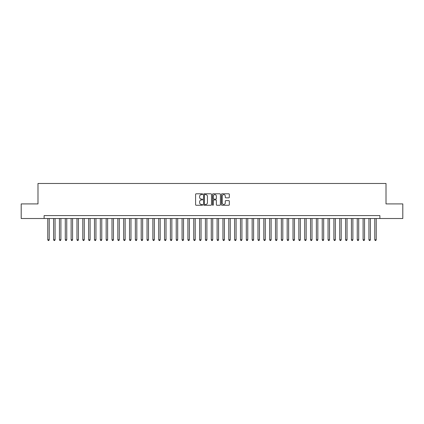 <?xml version="1.0" encoding="UTF-8"?>
<svg xmlns="http://www.w3.org/2000/svg" width="424" height="424" viewBox="0 0 424 424"><rect width="100%" height="100%" fill="white"/><g stroke="black" fill="none" stroke-linecap="round" stroke-linejoin="round"><path stroke-width="0.64" d="M202.656 194.203A0.403 0.403 0 0 0 202.259 193.8L196.164 193.8A0.572 0.572 0 0 0 195.591 194.372L195.591 204.691A0.572 0.572 0 0 0 196.164 205.264L202.259 205.264A0.403 0.403 0 0 0 202.656 204.861A0.403 0.403 0 0 0 202.259 204.463L201.469 204.463A1.834 1.834 0 0 1 199.635 202.63L199.635 201.771A1.834 1.834 0 0 1 201.469 199.932L202.259 199.932A0.403 0.403 0 0 0 202.656 199.534A0.403 0.403 0 0 0 202.259 199.132L201.469 199.132A1.834 1.834 0 0 1 199.635 197.298L199.635 196.439A1.834 1.834 0 0 1 201.469 194.605L202.259 194.605A0.403 0.403 0 0 0 202.656 194.203M228.753 197.844A0.572 0.572 0 0 0 229.326 197.271L229.326 194.372A0.572 0.572 0 0 0 228.753 193.8L221.985 193.8A0.572 0.572 0 0 0 221.413 194.372L221.413 204.691A0.572 0.572 0 0 0 221.985 205.264L228.753 205.264A0.572 0.572 0 0 0 229.326 204.691L229.326 201.193A0.572 0.572 0 0 0 228.753 200.621L225.854 200.621A0.572 0.572 0 0 0 225.282 201.193L225.282 202.932A1.532 1.532 0 0 1 223.75 204.463A1.532 1.532 0 0 1 222.218 202.932L222.218 196.137A1.532 1.532 0 0 1 223.75 194.605A1.532 1.532 0 0 1 225.282 196.137L225.282 197.271A0.572 0.572 0 0 0 225.854 197.844L228.753 197.844M44.117 218.508L21.2 218.508L21.2 203.912L37.99 203.912L37.99 183.475L386.01 183.475L386.01 203.912L402.8 203.912L402.8 218.508L379.883 218.508L379.883 215.593L44.117 215.593L44.117 218.508L379.883 218.508M211.497 194.372A0.572 0.572 0 0 0 210.924 193.8L204.161 193.8A0.572 0.572 0 0 0 203.589 194.372L203.589 204.691A0.572 0.572 0 0 0 204.161 205.264L210.924 205.264A0.572 0.572 0 0 0 211.497 204.691L211.497 194.372M213.076 193.8L219.839 193.8A0.572 0.572 0 0 1 220.411 194.372L220.411 204.691A0.572 0.572 0 0 1 219.839 205.264L216.945 205.264A0.572 0.572 0 0 1 216.373 204.691L216.373 200.51A0.572 0.572 0 0 0 215.795 199.932L213.876 199.932A0.572 0.572 0 0 0 213.304 200.51L213.304 204.861A0.403 0.403 0 0 1 212.901 205.264A0.403 0.403 0 0 1 212.504 204.861L212.504 194.372A0.572 0.572 0 0 1 213.076 193.8M204.792 194.605A0.403 0.403 0 0 0 204.389 195.003L204.389 204.061A0.403 0.403 0 0 0 204.792 204.463L205.624 204.463A1.834 1.834 0 0 0 207.458 202.63L207.458 196.439A1.834 1.834 0 0 0 205.624 194.605L204.792 194.605M216.373 196.164A1.532 1.532 0 0 0 214.836 194.632A1.532 1.532 0 0 0 213.304 196.164L213.304 198.559A0.572 0.572 0 0 0 213.876 199.132L215.795 199.132A0.572 0.572 0 0 0 216.373 198.559L216.373 196.164M47.769 218.508L47.769 239.767L49.226 239.767L49.226 218.508M49.226 239.767L48.792 240.525L48.209 240.525L47.769 239.767M53.61 218.508L53.61 239.767L55.067 239.767L55.067 218.508M55.067 239.767L54.632 240.525L54.044 240.525L53.61 239.767M59.45 218.508L59.45 239.767L60.908 239.767L60.908 218.508M60.908 239.767L60.468 240.525L59.885 240.525L59.45 239.767M65.285 218.508L65.285 239.767L66.748 239.767L66.748 218.508M66.748 239.767L66.308 240.525L65.725 240.525L65.285 239.767M71.126 218.508L71.126 239.767L72.584 239.767L72.584 218.508M72.584 239.767L72.149 240.525L71.566 240.525L71.126 239.767M76.967 218.508L76.967 239.767L78.424 239.767L78.424 218.508M78.424 239.767L77.99 240.525L77.401 240.525L76.967 239.767M82.807 218.508L82.807 239.767L84.265 239.767L84.265 218.508M84.265 239.767L83.825 240.525L83.242 240.525L82.807 239.767M88.642 218.508L88.642 239.767L90.105 239.767L90.105 218.508M90.105 239.767L89.665 240.525L89.082 240.525L88.642 239.767M94.483 218.508L94.483 239.767L95.946 239.767L95.946 218.508M95.946 239.767L95.506 240.525L94.923 240.525L94.483 239.767M100.324 218.508L100.324 239.767L101.781 239.767L101.781 218.508M101.781 239.767L101.347 240.525L100.758 240.525L100.324 239.767M106.164 218.508L106.164 239.767L107.622 239.767L107.622 218.508M107.622 239.767L107.182 240.525L106.599 240.525L106.164 239.767M112 218.508L112 239.767L113.462 239.767L113.462 218.508M113.462 239.767L113.023 240.525L112.44 240.525L112 239.767M117.84 218.508L117.84 239.767L119.303 239.767L119.303 218.508M119.303 239.767L118.863 240.525L118.28 240.525L117.84 239.767M123.681 218.508L123.681 239.767L125.138 239.767L125.138 218.508M125.138 239.767L124.704 240.525L124.121 240.525L123.681 239.767M129.521 218.508L129.521 239.767L130.979 239.767L130.979 218.508M130.979 239.767L130.539 240.525L129.956 240.525L129.521 239.767M135.357 218.508L135.357 239.767L136.82 239.767L136.82 218.508M136.82 239.767L136.38 240.525L135.797 240.525L135.357 239.767M141.197 218.508L141.197 239.767L142.66 239.767L142.66 218.508M142.66 239.767L142.22 240.525L141.637 240.525L141.197 239.767M147.038 218.508L147.038 239.767L148.495 239.767L148.495 218.508M148.495 239.767L148.061 240.525L147.478 240.525L147.038 239.767M152.879 218.508L152.879 239.767L154.336 239.767L154.336 218.508M154.336 239.767L153.896 240.525L153.313 240.525L152.879 239.767M158.714 218.508L158.714 239.767L160.177 239.767L160.177 218.508M160.177 239.767L159.737 240.525L159.154 240.525L158.714 239.767M164.554 218.508L164.554 239.767L166.017 239.767L166.017 218.508M166.017 239.767L165.577 240.525L164.994 240.525L164.554 239.767M170.395 218.508L170.395 239.767L171.853 239.767L171.853 218.508M171.853 239.767L171.418 240.525L170.835 240.525L170.395 239.767M176.236 218.508L176.236 239.767L177.693 239.767L177.693 218.508M177.693 239.767L177.258 240.525L176.67 240.525L176.236 239.767M182.071 218.508L182.071 239.767L183.534 239.767L183.534 218.508M183.534 239.767L183.094 240.525L182.511 240.525L182.071 239.767M187.912 218.508L187.912 239.767L189.374 239.767L189.374 218.508M189.374 239.767L188.934 240.525L188.351 240.525L187.912 239.767M193.752 218.508L193.752 239.767L195.21 239.767L195.21 218.508M195.21 239.767L194.775 240.525L194.192 240.525L193.752 239.767M199.593 218.508L199.593 239.767L201.05 239.767L201.05 218.508M201.05 239.767L200.616 240.525L200.027 240.525L199.593 239.767M205.433 218.508L205.433 239.767L206.891 239.767L206.891 218.508M206.891 239.767L206.451 240.525L205.868 240.525L205.433 239.767M211.269 218.508L211.269 239.767L212.731 239.767L212.731 218.508M212.731 239.767L212.292 240.525L211.709 240.525L211.269 239.767M217.109 218.508L217.109 239.767L218.567 239.767L218.567 218.508M218.567 239.767L218.132 240.525L217.549 240.525L217.109 239.767M222.95 218.508L222.95 239.767L224.407 239.767L224.407 218.508M224.407 239.767L223.973 240.525L223.384 240.525L222.95 239.767M228.79 218.508L228.79 239.767L230.248 239.767L230.248 218.508M230.248 239.767L229.808 240.525L229.225 240.525L228.79 239.767M234.626 218.508L234.626 239.767L236.089 239.767L236.089 218.508M236.089 239.767L235.649 240.525L235.066 240.525L234.626 239.767M240.466 218.508L240.466 239.767L241.929 239.767L241.929 218.508M241.929 239.767L241.489 240.525L240.906 240.525L240.466 239.767M246.307 218.508L246.307 239.767L247.764 239.767L247.764 218.508M247.764 239.767L247.33 240.525L246.742 240.525L246.307 239.767M252.148 218.508L252.148 239.767L253.605 239.767L253.605 218.508M253.605 239.767L253.165 240.525L252.582 240.525L252.148 239.767M257.983 218.508L257.983 239.767L259.446 239.767L259.446 218.508M259.446 239.767L259.006 240.525L258.423 240.525L257.983 239.767M263.823 218.508L263.823 239.767L265.286 239.767L265.286 218.508M265.286 239.767L264.846 240.525L264.263 240.525L263.823 239.767M269.664 218.508L269.664 239.767L271.122 239.767L271.122 218.508M271.122 239.767L270.687 240.525L270.104 240.525L269.664 239.767M275.505 218.508L275.505 239.767L276.962 239.767L276.962 218.508M276.962 239.767L276.522 240.525L275.939 240.525L275.505 239.767M281.34 218.508L281.34 239.767L282.803 239.767L282.803 218.508M282.803 239.767L282.363 240.525L281.78 240.525L281.34 239.767M287.181 218.508L287.181 239.767L288.643 239.767L288.643 218.508M288.643 239.767L288.203 240.525L287.62 240.525L287.181 239.767M293.021 218.508L293.021 239.767L294.479 239.767L294.479 218.508M294.479 239.767L294.044 240.525L293.461 240.525L293.021 239.767M298.862 218.508L298.862 239.767L300.319 239.767L300.319 218.508M300.319 239.767L299.879 240.525L299.296 240.525L298.862 239.767M304.697 218.508L304.697 239.767L306.16 239.767L306.16 218.508M306.16 239.767L305.72 240.525L305.137 240.525L304.697 239.767M310.538 218.508L310.538 239.767L312 239.767L312 218.508M312 239.767L311.561 240.525L310.978 240.525L310.538 239.767M316.378 218.508L316.378 239.767L317.836 239.767L317.836 218.508M317.836 239.767L317.401 240.525L316.818 240.525L316.378 239.767M322.219 218.508L322.219 239.767L323.676 239.767L323.676 218.508M323.676 239.767L323.242 240.525L322.653 240.525L322.219 239.767M328.054 218.508L328.054 239.767L329.517 239.767L329.517 218.508M329.517 239.767L329.077 240.525L328.494 240.525L328.054 239.767M333.895 218.508L333.895 239.767L335.358 239.767L335.358 218.508M335.358 239.767L334.918 240.525L334.335 240.525L333.895 239.767M339.735 218.508L339.735 239.767L341.193 239.767L341.193 218.508M341.193 239.767L340.758 240.525L340.175 240.525L339.735 239.767M345.576 218.508L345.576 239.767L347.033 239.767L347.033 218.508M347.033 239.767L346.599 240.525L346.011 240.525L345.576 239.767M351.416 218.508L351.416 239.767L352.874 239.767L352.874 218.508M352.874 239.767L352.434 240.525L351.851 240.525L351.416 239.767M357.252 218.508L357.252 239.767L358.715 239.767L358.715 218.508M358.715 239.767L358.275 240.525L357.692 240.525L357.252 239.767M363.092 218.508L363.092 239.767L364.55 239.767L364.55 218.508M364.55 239.767L364.115 240.525L363.532 240.525L363.092 239.767M368.933 218.508L368.933 239.767L370.391 239.767L370.391 218.508M370.391 239.767L369.956 240.525L369.368 240.525L368.933 239.767M374.774 218.508L374.774 239.767L376.231 239.767L376.231 218.508M376.231 239.767L375.791 240.525L375.208 240.525L374.774 239.767"/></g></svg>
